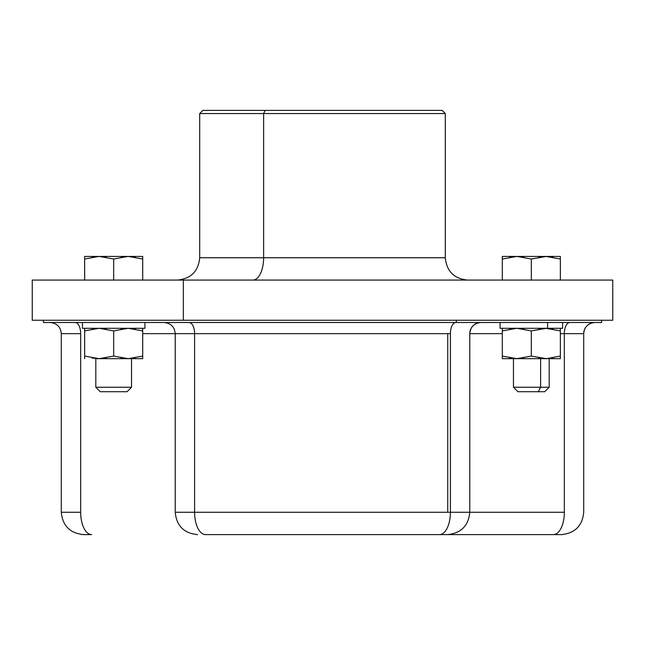 <?xml version="1.0" encoding="UTF-8"?>
<svg xmlns="http://www.w3.org/2000/svg" width="645" height="645" viewBox="0 0 645 645"><rect width="100%" height="100%" fill="white"/><g stroke="black" fill="none" stroke-linecap="round" stroke-linejoin="round"><path stroke-width="0.97" d="M515.065 328.305L547.589 328.305L547.589 322.5L547.589 328.305L500.069 328.305L500.069 322.5M562.585 322.5L562.585 328.305L547.589 328.305M509.558 328.99L516.814 328.305L531.327 330.901L546.428 328.305L560.352 330.901L560.352 328.305L560.352 330.901L545.839 328.305L531.327 330.901L516.814 328.305L502.302 330.901L502.302 328.305M551.886 328.781L552.942 328.958M518.854 328.361L523.813 328.942M538.728 328.966L545.476 328.305M560.352 328.305L560.352 356.08L546.428 358.668L531.327 356.08L531.327 330.901L531.327 356.08L516.814 358.668L502.302 358.668L502.302 330.901L502.302 356.08L516.814 358.668L502.302 356.08M502.302 330.901L516.814 328.305L512.251 328.579M560.352 330.901L560.352 358.668L560.352 330.901L560.352 358.668L546.428 358.668L560.352 356.08M553.096 328.99L552.023 328.805M541.695 328.531L538.857 328.942M531.327 356.08L545.839 358.668L516.814 358.668L531.327 356.08M538.857 358.031L541.832 358.459M552.023 358.168L553.096 357.983M523.901 328.958L517.177 328.305M512.251 358.394L516.814 358.668L509.558 357.983M517.177 358.668L520.563 358.483M502.302 358.668L560.352 358.668M552.942 358.015L551.886 358.193M545.476 358.668L538.728 358.015M523.796 358.031L520.442 358.499M549.185 358.668L549.185 387.25L544.719 391.717L538.293 391.717L540.615 387.25L538.293 391.717L517.927 391.717L513.46 387.25L549.185 387.25L540.615 387.25L540.615 358.668L540.615 387.25L513.46 387.25L513.46 358.668L540.615 358.668L522.031 358.668M540.615 358.668L546.428 358.668M524.353 391.717L538.293 391.717M461.651 280.075L502.302 280.075L502.302 259.008L502.302 280.075M502.302 259.008L502.302 256.412L516.814 256.412L502.302 259.008L502.302 256.412L502.302 259.008L516.814 256.412L531.327 259.008L546.428 256.42L560.352 259.008L560.352 280.075L612.565 280.075L252.921 280.075A22.325 10.707 90 0 0 263.628 257.75A22.325 10.707 -90 0 1 252.921 280.075M183.349 280.075L612.75 280.075L612.75 320.267L183.349 320.267L183.349 280.075L183.349 320.267L32.25 320.267L32.25 280.075L183.349 280.075M379.857 110.392L265.143 110.392L263.628 113.552L263.628 257.75L263.628 113.552L265.143 110.392L202.861 110.392L199.7 113.552L263.628 113.552L199.7 113.552L199.7 257.75L445.3 257.75L199.7 257.75C198.378 271.311 190.936 278.753 177.375 280.075M523.901 257.065L517.177 256.412M509.558 257.097L512.251 256.686M531.327 259.008L531.327 280.075L531.327 259.008L516.814 256.412L545.839 256.412L531.327 259.008M560.352 280.075L560.352 256.412L560.352 259.008L545.839 256.412L560.352 256.412L560.352 259.008M553.096 257.097L552.023 256.912M541.832 256.621L538.857 257.049M142.698 280.075L142.698 256.412L142.698 280.075M92.074 257.065L99.161 256.412L84.656 256.412L84.648 259.008L84.648 256.412L84.648 280.075L84.648 259.008L84.648 280.075L84.648 259.008L99.161 256.412L113.673 259.008L113.673 280.075L113.673 259.008L128.186 256.412L142.698 259.008L128.186 256.412L142.698 256.412L142.698 259.008L142.698 256.412L128.186 256.412L135.273 257.065M183.349 320.267L612.274 320.267L601.583 320.267L601.583 322.5L43.417 322.5L43.417 320.267M263.628 113.552L445.3 113.552L263.628 113.552M518.83 256.468L523.813 257.049M538.728 257.073L545.476 256.412M551.886 256.887L552.942 257.065M84.656 256.412L99.161 256.412L106.256 257.065M121.091 257.065L128.186 256.412L113.673 259.008L99.161 256.412L84.648 259.008M99.161 256.412L128.186 256.412L99.161 256.412M265.143 110.392L442.139 110.392L445.3 113.552L445.3 257.75C446.622 271.311 454.064 278.753 467.625 280.075M560.352 256.412L502.302 256.412M142.69 256.412L128.186 256.412L142.69 256.412M469.778 333.667C470.439 326.886 474.156 323.161 480.936 322.5A11.167 11.167 -90 0 0 469.77 333.667L502.302 333.667L469.778 333.667L469.778 512.275L194.597 512.275A22.325 10.933 90 0 0 205.529 534.608L439.471 534.608L205.529 534.608A22.325 10.933 -90 0 1 194.597 512.275L450.404 512.275A22.325 10.933 90 0 1 439.471 534.608L561.384 534.608C574.945 533.278 582.387 525.836 583.709 512.275L583.709 333.667L560.352 333.667L564.335 333.667L564.335 512.275L469.778 512.275C468.455 525.836 461.014 533.278 447.453 534.608L439.471 534.608A22.325 10.933 -90 0 0 450.404 512.275L564.335 512.275A22.325 10.933 90 0 1 553.402 534.608A22.325 10.933 -90 0 0 564.335 512.275L564.335 333.667L583.709 333.667A11.167 11.167 -90 0 1 594.867 322.5M82.423 328.305L144.923 328.305L82.423 328.305L82.423 322.5L82.415 328.305L82.415 322.5L43.489 322.5L456.297 322.5L456.297 320.267L456.297 322.5M564.335 333.667A11.167 5.466 90 0 1 569.801 322.5A11.167 5.466 -90 0 0 564.335 333.667M50.125 322.5C56.905 323.161 60.63 326.886 61.291 333.667L80.665 333.667A11.167 5.466 90 0 0 75.199 322.5A11.167 5.466 -90 0 1 80.665 333.667L61.291 333.667L61.291 512.275L80.665 512.275A22.325 10.933 90 0 0 91.598 534.608L83.616 534.608L91.598 534.608A22.325 10.933 -90 0 1 80.665 512.275L61.291 512.275C62.613 525.836 70.055 533.278 83.616 534.608M197.555 534.608L197.547 534.608C183.986 533.286 176.545 525.836 175.222 512.275L194.597 512.275L194.597 333.667L447.735 333.667L447.735 512.275L447.735 333.667L450.404 333.667L450.404 512.275L450.404 333.667A11.167 5.466 90 0 1 455.87 322.5A11.167 5.466 -90 0 0 450.404 333.667L194.597 333.667L194.597 512.275L175.222 512.275L175.222 333.667L142.698 333.667L194.597 333.667A11.167 5.466 90 0 0 189.13 322.5A11.167 5.466 -90 0 1 194.597 333.667L175.222 333.667C174.561 326.886 170.844 323.161 164.064 322.5M80.665 333.667L80.665 512.275L80.665 333.667M144.923 328.305L144.931 322.5M92.074 328.958L99.161 328.305L106.256 328.958M121.091 328.958L128.186 328.305L113.673 330.901L99.161 328.305L84.648 330.901L84.648 328.313L84.648 358.668L84.648 330.901L99.161 328.305L113.673 330.901L113.673 356.08L99.161 358.668L84.648 356.08L99.161 358.668L92.074 358.015M84.648 328.313L84.648 330.901M135.273 358.015L128.186 358.668L142.698 356.08L142.698 358.668L142.698 328.305L142.698 356.08L128.186 358.668L113.673 356.08L113.673 330.901L128.186 328.305L142.698 330.901L142.698 328.305L142.698 330.901L128.186 328.305L135.273 328.958M106.256 358.015L99.161 358.668L113.673 356.08L128.186 358.668L121.091 358.015M99.161 358.668L128.186 358.668L99.161 358.668M142.698 358.668L128.186 358.668L142.698 358.668M131.532 358.668L95.815 358.668L95.815 387.25L95.815 358.668L131.54 358.668L131.54 387.25L95.815 387.25L100.281 391.717L95.815 387.25L131.54 387.25L127.073 391.717L100.281 391.717L127.065 391.717M583.709 333.667C584.37 326.886 588.095 323.161 594.875 322.5M95.815 358.668L95.815 387.25L100.281 391.717"/></g></svg>
